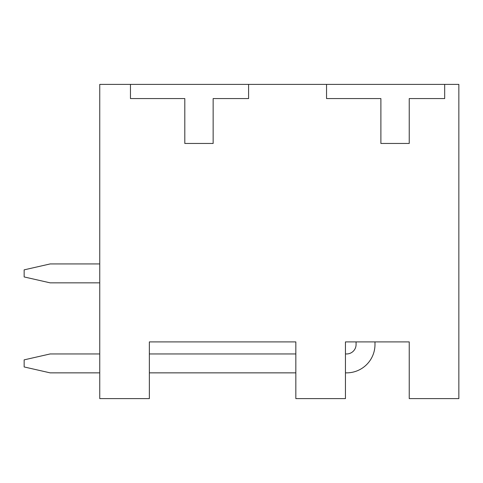 <?xml version="1.0" encoding="UTF-8"?>
<svg xmlns="http://www.w3.org/2000/svg" width="483" height="483" viewBox="0 0 483 483"><rect width="100%" height="100%" fill="white"/><g stroke="black" fill="none" stroke-linecap="round" stroke-linejoin="round"><path stroke-width="0.72" d="M345.448 372.858L346.631 372.858A28.352 28.352 0 0 0 374.983 344.506L374.983 341.904L409.24 341.904L409.24 398.608L458.85 398.608L458.85 84.392L99.752 84.392L99.752 398.608L149.362 398.608L149.362 341.904L295.837 341.904L295.837 398.608L345.448 398.608L345.448 341.904L356.08 341.904L356.08 344.506A9.449 9.449 0 0 1 346.631 353.954L345.448 353.954M413.019 84.392L326.55 84.392L410.653 84.392L326.55 84.392L410.653 84.392L326.55 84.392L410.653 84.392L326.55 84.392L410.653 84.392L326.55 84.392L410.653 84.392L326.55 84.392L410.653 84.392L326.55 84.392L326.55 98.568L380.888 98.568L380.888 143.457L409.24 143.457L409.24 98.568L444.674 98.568L444.674 84.392M216.927 84.392L233.887 84.392M248.588 84.392L248.588 98.568L213.148 98.568L213.148 143.457L184.802 143.457L184.802 98.568L130.464 98.568L130.464 84.392L214.567 84.392M345.448 341.904L409.24 341.904M149.362 341.904L295.837 341.904M99.752 353.954L50.135 353.954L24.15 359.859L24.15 366.947L50.135 372.858L99.752 372.858M149.362 372.858L295.837 372.858M99.752 263.941L50.135 263.941L24.15 269.852L24.15 276.94L50.135 282.845L99.752 282.845M356.08 344.506A9.449 9.449 0 0 1 346.631 353.954A9.449 9.449 0 0 0 356.08 344.506A9.449 9.449 0 0 1 346.631 353.954A9.449 9.449 0 0 0 356.08 344.506A9.449 9.449 0 0 1 346.631 353.954A9.449 9.449 0 0 0 356.08 344.506A9.449 9.449 0 0 1 346.631 353.954A9.449 9.449 0 0 0 356.08 344.506A9.449 9.449 0 0 1 346.631 353.954A9.449 9.449 0 0 0 356.08 344.506A9.449 9.449 0 0 1 346.631 353.954A9.449 9.449 0 0 0 356.08 344.506M295.837 353.954L149.362 353.954"/></g></svg>
